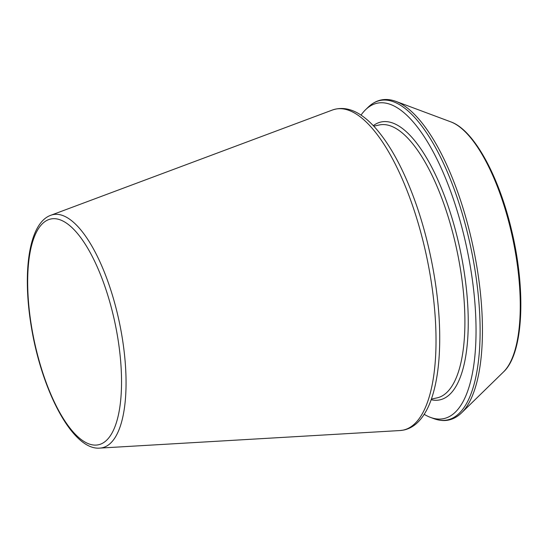 <?xml version="1.0" encoding="UTF-8"?>
<svg xmlns="http://www.w3.org/2000/svg" width="548" height="548" viewBox="0 0 548 548"><rect width="100%" height="100%" fill="white"/><g stroke="black" fill="none" stroke-linecap="round" stroke-linejoin="round"><path stroke-width="0.82" d="M424.193 414.329A161.181 57.759 -101.9 0 0 430.42 417.37A161.181 57.759 -101.9 0 0 466.999 249.018A161.181 57.759 -101.9 0 0 365.495 109.806A161.181 57.759 -101.9 0 0 361.029 115.107M99.914 448.093A119.142 42.696 -101.9 0 0 119.368 322.395A119.142 42.696 -101.9 0 0 50.772 215.289C28.893 223.057 22.18 271.726 31.27 326.45C41.771 391.108 72.843 450.689 99.914 448.093L400.026 430.543A164.023 58.78 -101.9 0 0 426.817 257.498A164.023 58.78 -101.9 0 0 332.376 110.038L50.772 215.289M31.544 326.567A115.375 41.347 -101.9 0 0 112.347 432.42A115.375 41.347 -101.9 0 0 79.919 236.551A115.375 41.347 -101.9 0 0 31.544 326.567M431.16 399.718A142.007 50.896 -101.9 0 0 460.279 250.436A142.007 50.896 -101.9 0 0 373.311 125.656M431.386 399.081L436.975 397.903A139.473 49.984 -101.9 0 0 457.073 251.107A139.473 49.984 -101.9 0 0 379.36 124.965L373.77 126.15M433.913 418.672A163.229 58.492 -101.9 0 0 470.958 248.182A163.229 58.492 -101.9 0 0 368.16 107.203C376.181 99.531 385.408 97.585 395.848 101.359A163.229 58.492 -101.9 0 1 473.273 247.689A163.229 58.492 -101.9 0 1 461.594 412.829C453.573 420.501 444.346 422.453 433.913 418.672L430.42 417.37M461.594 412.829L503.523 371.914A131.047 46.964 -101.9 0 0 512.901 239.325A131.047 46.964 -101.9 0 0 450.737 121.841L395.848 101.359M365.495 109.806L368.16 107.203M503.523 371.914C523.319 353.734 526.224 291.509 511.825 231.256C499.098 176.381 473.931 129.917 450.737 121.841M400.026 430.543L403.76 430.05C409.26 428.858 414.165 426.056 418.466 421.631C424.022 415.864 428.488 407.897 431.851 397.725C437.119 381.696 439.743 361.728 439.722 337.815C439.77 294.79 430.166 242.332 414.398 199.39C402.849 167.914 389.621 143.843 374.716 127.17C360.029 111.141 345.911 105.428 332.376 110.038"/></g></svg>
